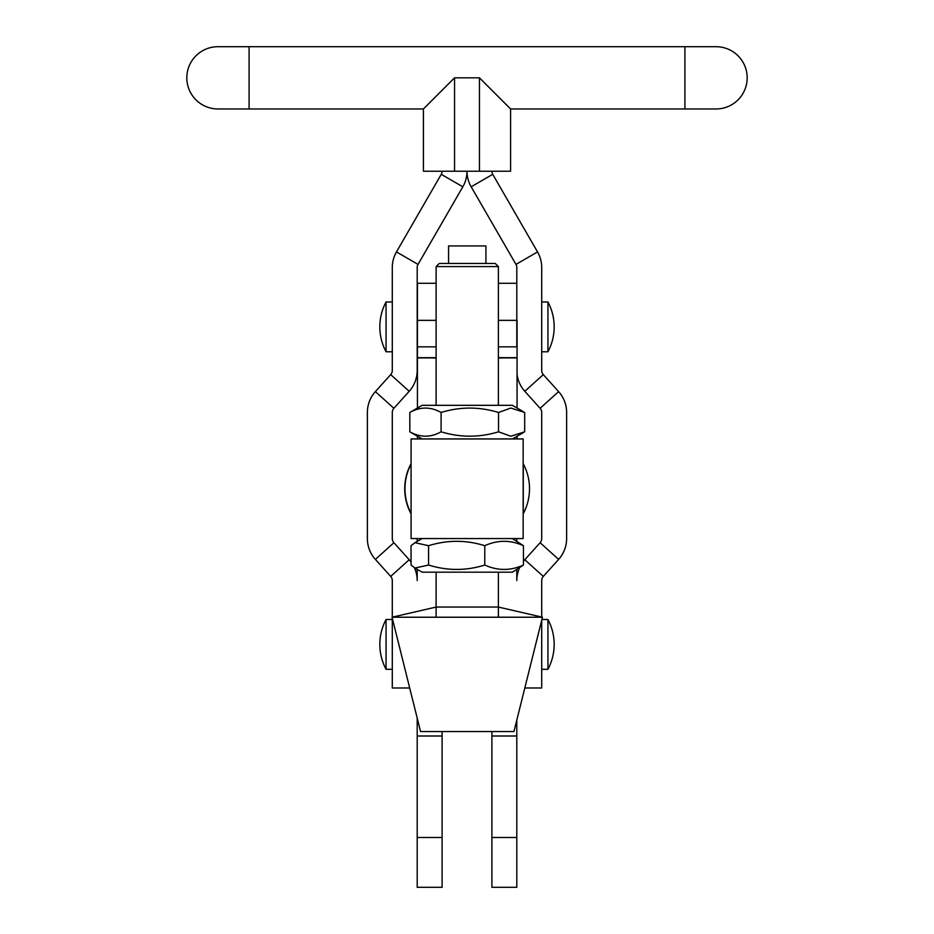 <?xml version="1.0" encoding="UTF-8"?>
<svg xmlns="http://www.w3.org/2000/svg" width="934" height="934" viewBox="0 0 934 934"><rect width="100%" height="100%" fill="white"/><g stroke="black" fill="none" stroke-linecap="round" stroke-linejoin="round"><path stroke-width="1.4" d="M516.806 736.004L491.903 736.004L491.903 887.3L516.806 887.3L516.806 720.079M414.427 567.732A31.126 31.126 0 0 1 417.194 580.563L417.194 569.343M417.194 541.405L417.194 538.556M516.806 538.556L516.806 541.113M516.806 569.635L516.806 580.563A31.126 31.126 0 0 1 519.397 568.141M417.194 718.083L417.194 736.004L442.097 736.004L442.097 731.567M442.097 736.004L442.097 887.3L417.194 887.3L417.194 736.004M491.903 736.004L491.903 731.567M386.057 669.304A52.923 52.923 0 0 1 386.057 619.499L386.057 669.304L392.292 669.304M547.943 644.402L547.943 669.304A52.923 52.923 0 0 0 547.943 619.499L547.943 644.402M436.12 283.294L417.44 283.294L417.44 346.853L436.12 346.853M498.382 346.853L517.062 346.853L517.062 320.362M517.062 346.853L517.062 408.018M517.062 438.945L517.062 436.248M417.44 438.945L417.44 436.248M417.44 408.018L417.44 346.853M436.12 357.675L417.44 357.675L436.12 358.002M498.382 358.002L517.062 357.675L498.382 357.675M418.07 357.897L436.12 357.897M498.382 357.897L516.432 357.897M448.565 263.47L448.565 245.934L485.925 245.934L485.925 263.47M523.285 488.751L523.285 513.653A52.923 52.923 0 0 0 523.285 463.848L523.285 488.751M411.088 513.42A52.923 52.923 0 0 1 411.088 464.081M523.157 538.556L523.157 438.945L411.088 438.945L411.088 538.556L523.157 538.556M524.815 687.984L541.708 687.984L541.708 620.199M541.708 617.047L541.708 580.563A6.223 6.223 0 0 1 543.308 576.395L558.625 559.396A31.126 31.126 0 0 0 566.623 538.556L566.623 412.454A31.126 31.126 0 0 0 558.625 391.626L543.308 374.627A6.223 6.223 0 0 1 541.708 370.459L541.708 267.498A31.126 31.126 0 0 0 537.54 251.935L492.743 174.331A6.223 6.223 0 0 1 491.903 171.226M516.806 346.853L516.806 267.498A6.223 6.223 0 0 0 515.977 264.392L471.168 186.788A31.126 31.126 0 0 1 467 171.226A31.126 31.126 0 0 1 462.832 186.788L418.023 264.392A6.223 6.223 0 0 0 417.194 267.498L417.194 370.459A31.126 31.126 0 0 1 409.197 391.288L393.891 408.286A6.223 6.223 0 0 0 392.292 412.454L392.292 538.556A6.223 6.223 0 0 0 393.891 542.724L375.375 559.396A31.126 31.126 0 0 1 367.377 538.556L367.377 412.454A31.126 31.126 0 0 1 375.375 391.626L390.692 374.627L409.197 391.288M523.449 561.334A31.126 31.126 0 0 1 524.803 559.735L540.109 542.724A6.223 6.223 0 0 0 541.708 538.556L541.708 412.454A6.223 6.223 0 0 0 540.109 408.286L524.803 391.288A31.126 31.126 0 0 1 517.062 374.382M423.417 108.963L454.543 77.826L454.543 171.226L423.417 171.226L423.417 108.963L217.961 108.963A31.126 31.126 0 0 1 186.823 77.826A31.126 31.126 0 0 1 217.961 46.7L716.039 46.7A31.126 31.126 0 0 1 747.177 77.826A31.126 31.126 0 0 1 716.039 108.963L684.914 108.963L716.039 108.963M454.543 171.226L479.457 171.226L479.457 77.826L510.583 108.963L510.583 171.226L479.457 171.226M684.914 46.7L684.914 108.963L510.583 108.963M409.687 687.984L392.292 687.984L392.292 618.203M392.292 617.164L392.292 580.563A6.223 6.223 0 0 0 390.692 576.395L375.375 559.396M390.692 374.627A6.223 6.223 0 0 0 392.292 370.459L392.292 267.498A31.126 31.126 0 0 1 396.46 251.935L441.257 174.331L462.832 186.788M442.097 171.226A6.223 6.223 0 0 1 441.257 174.331M411.042 561.988A31.126 31.126 0 0 0 409.197 559.735L393.891 542.724M392.046 617.222L436.12 607.053L498.382 607.053L542.456 617.222L392.046 617.222L420.557 731.567L513.945 731.567L542.456 617.222M523.449 565.035C510.594 570.872 497.705 570.872 484.781 565.035C466.101 570.884 447.363 570.884 428.578 565.035L414.953 568.047L422.11 572.18L512.392 572.18L523.449 565.035L523.449 545.701L512.392 538.556M428.578 565.035L428.578 545.701C447.363 539.864 466.101 539.864 484.781 545.701C497.635 539.864 510.524 539.864 523.449 545.701M484.781 565.035L484.781 545.701M414.953 568.047L411.042 565.035L411.042 545.701L414.953 542.701L428.578 545.701M523.18 411.555L512.392 405.321L422.11 405.321L409.816 412.466C420.207 406.629 430.632 406.629 441.093 412.466C460.182 406.629 479.329 406.629 498.534 412.466L510.828 408.041L524.686 412.466L524.686 431.8L510.828 436.236L498.534 431.8L498.534 412.466M498.534 431.8C479.434 437.637 460.287 437.637 441.093 431.8C430.691 437.637 420.265 437.637 409.816 431.8L422.11 438.945M441.093 431.8L441.093 412.466M409.816 431.8L409.816 412.466M436.12 266.575L439.237 263.47L495.265 263.47L498.382 266.575L436.12 266.575L436.12 405.321M410.96 513.653A52.923 52.923 0 0 1 410.96 463.848L410.96 464.326M386.057 351.779A52.923 52.923 0 0 1 386.057 301.974L386.057 351.779L392.292 351.779M547.943 326.877L547.943 351.779A52.923 52.923 0 0 0 547.943 301.974L547.943 326.877M442.097 837.494L417.194 837.494M491.903 837.494L516.806 837.494M417.44 320.362L436.12 320.362M498.382 320.362L516.806 320.362M515.977 264.392L537.54 251.935M471.168 186.788L492.743 174.331M524.803 391.288L543.308 374.627M540.109 408.286L558.625 391.626M558.625 559.396L540.109 542.724M543.308 576.395L524.803 559.735M479.457 77.826L454.543 77.826M249.086 46.7L249.086 108.963M396.46 251.935L418.023 264.392M375.375 391.626L393.891 408.286M409.197 559.735L390.692 576.395M541.708 669.304L547.943 669.304M541.883 619.499L547.943 619.499M386.057 619.499L392.292 619.499M516.806 283.294L498.382 283.294M422.11 538.556L414.953 542.701M512.392 438.945L523.18 432.711M436.12 572.18L436.12 617.222M498.382 266.575L498.382 405.321M498.382 572.18L498.382 617.222M541.708 351.779L547.943 351.779M541.708 301.974L547.943 301.974M386.057 301.974L392.292 301.974"/></g></svg>
